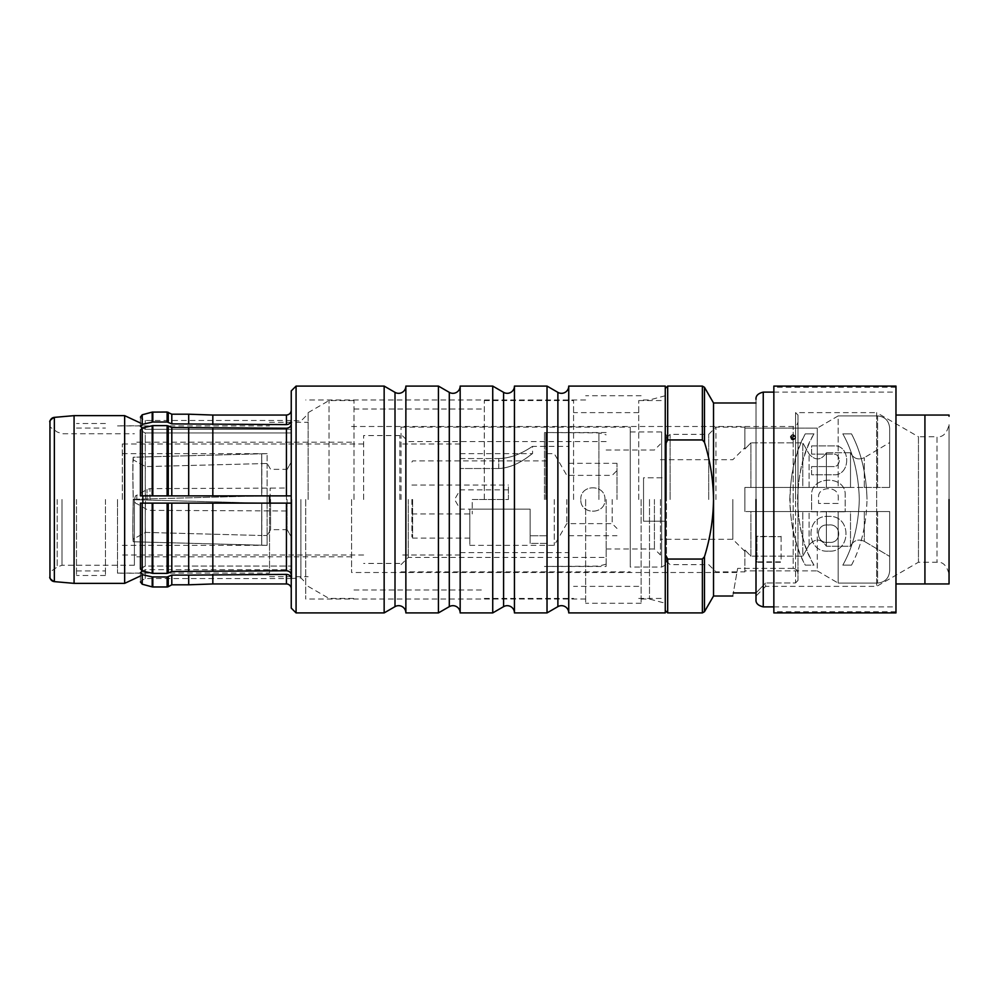 <?xml version="1.0" encoding="UTF-8"?>
<svg xmlns="http://www.w3.org/2000/svg" width="999" height="999" viewBox="0 0 999 999"><rect width="100%" height="100%" fill="white"/><g stroke="black" fill="none" stroke-linecap="round" stroke-linejoin="round"><path stroke-width="0.75" stroke-dasharray="5 3.75" d="M363.636 499.5L363.636 435.552L363.636 499.5M122.34 499.5L122.34 444.006L122.34 499.5M399.837 499.5L399.837 435.552L399.837 499.5M267.12 503.121L261.701 503.121L261.701 545.204L267.12 545.342L261.701 545.204L261.701 503.121L267.12 503.121L267.12 499.5L267.12 535.514L267.12 499.5L267.12 503.121L261.838 503.121L267.12 503.121M460.164 612.911L460.164 386.089M568.743 612.911L568.743 386.089M460.164 458.553L498.763 458.553C517.357 458.266 532.492 445.891 532.554 446.416C532.504 445.891 517.345 458.266 498.763 458.553C517.357 458.266 532.492 445.891 532.554 446.416C532.504 445.891 517.345 458.266 498.763 458.553L460.164 458.553L460.164 468.506L460.164 458.553M267.12 535.514L267.12 545.204L267.12 535.514L261.838 535.514L267.12 535.514M270.604 499.5L270.604 529.657L270.604 499.5M580.806 499.5C580.082 483.941 605.644 483.928 604.944 499.5C605.669 515.059 580.094 515.072 580.806 499.5C580.069 515.059 605.656 515.084 604.944 499.5C605.669 483.941 580.094 483.916 580.806 499.5M617.007 499.5L617.007 463.311L617.007 499.5M287.075 499.5L287.075 529.657L287.075 499.5M291.246 608.079L291.246 390.921M612.175 499.5L612.175 523.626L612.175 499.5M566.808 499.5L566.808 523.626L566.808 499.5M554.27 499.5L554.27 545.342L554.27 499.5M286.426 499.5L286.426 470.541L286.426 499.5M547.027 543.381L530.132 543.381L530.132 509.153L469.805 509.153L469.805 545.342L469.805 509.153L530.132 509.153L530.132 543.381L547.027 543.381L547.027 499.5L547.027 543.381L547.027 499.5L547.027 535.751L530.132 535.751L547.027 535.751L547.027 543.381M270.13 499.5L270.13 488.036L270.13 499.5M530.132 509.153L530.132 535.751L530.132 509.153L469.805 509.153L469.805 538.111L469.805 509.153L530.132 509.153M412.599 499.5L412.599 538.111L412.599 499.5M269.53 503.121L269.53 495.879M411.9 499.5L411.9 536.9L411.9 499.5M472.227 499.5L508.416 499.5L508.416 485.027L508.416 499.5L472.227 499.5L472.227 513.973L472.227 499.5L508.416 499.5L508.416 489.847L508.416 499.5L472.227 499.5M136.813 499.5L136.813 495.317L136.813 499.5M267.12 499.5L267.12 495.879L261.701 495.879L261.701 453.796L267.12 453.658L261.701 453.796L261.701 495.879L267.12 495.879L267.12 499.5L267.12 495.879L261.838 495.879L267.12 495.879L267.12 499.5M261.701 545.204L261.838 535.514L145.542 532.405L133.304 539.085A43.157 1.149 91.5 0 1 133.304 499.687L261.838 503.121L133.304 499.687A43.157 1.149 91.5 0 0 133.304 539.085L145.542 532.405L261.838 535.514L261.838 503.121L261.701 545.204L133.229 541.77A45.842 1.224 91.5 0 1 133.229 499.687L261.838 503.121L133.229 499.687A45.842 1.224 91.5 0 0 133.229 541.77L261.701 545.204M261.701 495.879L133.304 499.313A43.157 1.149 88.5 0 1 133.304 459.915L145.542 466.595L267.12 463.486L267.12 453.796L267.12 463.486L145.542 466.595L133.304 459.915A43.157 1.149 88.5 0 0 133.304 499.313L261.838 495.879L261.838 463.486L261.838 495.879L133.229 499.313A45.842 1.224 88.5 0 1 133.229 457.23L261.701 453.796L261.838 463.486L261.701 453.796L133.229 457.23A45.842 1.224 88.5 0 0 133.229 499.313L261.701 495.879M133.229 541.77L133.304 539.085L133.229 541.77M133.229 457.23L133.304 459.915L133.229 457.23M145.542 532.405A36.189 0.962 91.5 0 1 145.542 500.012A36.189 0.962 91.5 0 0 145.542 532.405M145.542 498.988A36.189 0.962 88.5 0 1 145.542 466.595A36.189 0.962 88.5 0 0 145.542 498.988M498.763 468.506L460.164 468.506L498.763 468.506C517.494 467.744 532.192 453.022 532.554 453.658C532.292 452.934 517.582 467.719 498.763 468.506C517.494 467.744 532.192 453.022 532.554 453.658C532.292 452.934 517.582 467.719 498.763 468.506L498.763 458.553L498.763 468.506M267.12 463.486L267.12 495.879L267.12 463.486M547.027 612.911L547.027 386.089M530.132 543.381L530.132 535.751L530.132 543.381M756.006 596.016L756.006 399.363L756.006 599.637L756.006 499.5L756.006 596.016L765.659 586.363L765.659 582.954L795.566 582.954L795.566 499.5L795.566 582.954L765.659 582.954L765.659 586.363L876.66 586.363L918.456 562.237L936.987 562.237C942.844 561.588 946.865 565.609 949.05 574.3L949.05 424.7C946.865 433.391 942.844 437.412 936.987 436.763L936.987 562.237L936.987 436.763L918.456 436.763L918.456 562.237L918.456 436.763L876.66 412.637L876.66 586.363L876.66 412.637L795.566 412.637L795.566 499.5L795.566 412.637L797.976 415.047L797.976 499.5L797.976 415.047M666.47 562.237L666.47 436.763L666.47 562.237C667.307 563.523 665.696 565.122 661.638 567.07L661.638 431.93L661.638 567.07L630.269 567.07L630.269 427.11L630.269 567.07M514.448 612.911L514.448 386.089M405.869 612.911L405.869 386.089M152.822 586.975L152.822 576.997L142.22 574.612L140.434 572.589C140.434 584.877 140.434 584.877 140.434 572.589L140.434 581.306L140.434 572.09L145.267 569.68L291.246 569.68L291.246 588.786L291.246 566.058L291.246 578.521L291.246 569.68L145.267 569.68L145.267 578.521L145.267 569.68L142.507 571.053M152.822 576.997L167.12 576.997L171.803 575.112L286.426 574.388C289.348 574.625 290.959 576.023 291.246 578.571L145.267 578.521L140.434 581.306M781.093 536.7L781.093 562.3L756.955 562.3L756.955 536.7L781.093 536.7L756.955 536.263L756.955 562.3M793.156 568.394L737.649 568.394C736.688 573.838 736.688 573.838 737.649 568.394C736.688 573.838 736.688 573.838 737.649 568.394L793.156 568.394C796.141 568.756 797.739 570.454 797.976 573.488C797.751 570.454 796.141 568.756 793.156 568.394L793.156 499.5L793.156 568.394M351.573 499.5L351.573 572.489L351.573 499.5M134.403 499.5L134.403 565.259L134.403 499.5M797.976 499.5L797.976 580.431L797.976 499.5M795.566 582.954L797.976 580.431L795.566 582.954M708.703 499.5L708.703 434.353L708.703 499.5M715.933 499.5L715.933 427.11L715.933 499.5M62.013 499.5L62.013 565.259L62.013 499.5M670.092 499.5L670.092 434.353L670.092 499.5M57.193 499.5L57.193 567.007L57.193 499.5M666.47 499.5L666.47 437.974L666.47 499.5M134.403 565.259L62.013 565.259L57.193 567.007L49.95 572.077L49.95 511.051M665.259 554.308L665.259 610.501L665.259 499.5L665.259 554.308L667.682 559.053L702.372 559.053L704.47 556.718C710.239 538.074 713.249 519.005 713.523 499.5L713.523 402.984M660.439 499.5L660.439 554.994L660.439 499.5M732.829 499.5L732.829 539.31L732.829 499.5M795.778 437.337C793.868 440.921 791.97 440.921 790.059 437.337C791.957 433.753 793.855 433.753 795.778 437.337C793.868 433.753 791.97 433.753 790.059 437.337C791.957 440.921 793.855 440.921 795.778 437.337M811.613 454.12L811.613 445.891L835.988 445.891C849.999 447.24 850.511 472.752 835.988 474.8L811.613 474.8L811.613 466.583L833.154 466.583C841.37 467.195 841.17 453.484 833.154 454.12L811.613 454.12L833.154 454.12C841.133 453.446 841.383 467.207 833.154 466.583L811.613 466.583L811.613 474.8L835.988 474.8C850.486 472.777 850.024 447.24 835.988 445.891L811.613 445.891L811.613 454.12M789.797 499.5C790.384 474.325 795.554 452.447 805.294 433.866L813.985 433.866C803.658 452.26 798.164 474.138 797.514 499.5C798.151 524.787 803.633 546.665 813.985 565.134L805.294 565.134C795.566 546.628 790.409 524.75 789.797 499.5M811.613 499.5L811.613 493.556C812.749 475.936 844.255 475.499 845.191 493.556L845.191 511.775L845.191 493.556C844.255 475.437 812.624 476.036 811.613 493.556L811.613 511.775L845.191 511.775L811.613 511.775L811.613 499.5M859.29 499.5C858.653 474.213 853.158 452.335 842.819 433.866L851.51 433.866C861.225 452.372 866.395 474.25 867.007 499.5C866.408 474.338 861.238 452.46 851.51 433.866L842.819 433.866C853.158 452.347 858.653 474.225 859.29 499.5C858.628 524.875 853.146 546.753 842.819 565.134C853.146 546.74 858.641 524.862 859.29 499.5M895.966 415.047L895.966 392.12L895.966 415.047L924.924 415.047L924.924 583.953L895.966 583.953L895.966 606.88L895.966 583.953M654.407 499.5L654.407 548.963L654.407 499.5M74.076 415.646L74.076 583.354M606.143 499.5L606.143 566.458L606.143 499.5M124.65 415.646L124.65 583.354M638.723 499.5L638.723 400.562L638.723 499.5M643.543 499.5L643.543 477.784L665.259 477.784L665.259 400.562L665.259 477.784L643.543 477.784L643.543 521.216L665.259 521.216L643.543 521.216L643.543 499.5M790.521 437.337C792.12 434.328 793.718 434.328 795.316 437.337C793.73 440.347 792.132 440.347 790.521 437.337C792.12 434.328 793.718 434.328 795.316 437.337C793.73 440.347 792.132 440.347 790.521 437.337M401.036 499.5L401.036 427.11L401.036 499.5M142.845 495.879L142.845 503.121M408.279 499.5L408.279 557.417L408.279 499.5M649.5 499.5L649.5 599.038L649.5 499.5M665.259 612.911L665.259 386.089M573.576 499.5L573.576 400.562L573.576 499.5M117.52 499.5L117.52 573.214L117.52 499.5M641.133 499.5L641.133 603.259L641.133 499.5M484.29 499.5L484.29 400.562L484.29 499.5M585.639 499.5L585.639 603.259L585.639 499.5M353.983 499.5L353.983 400.562L353.983 499.5M308.142 499.5L308.142 412.637L308.142 499.5M305.731 499.5L305.731 599.038L305.731 499.5M492.732 612.911L492.732 386.089M329.033 499.5L329.033 400.562L329.033 499.5M300.899 499.5L300.899 577.922L300.899 499.5M291.858 499.5L291.858 577.922L291.858 499.5M438.436 612.911L438.436 386.089M286.426 570.766L171.803 571.49L167.12 573.376L152.822 573.376L142.22 570.991L140.434 568.468L145.267 566.058L291.246 566.058L145.267 566.058L145.267 503.121L291.246 503.121L291.246 566.058L291.246 503.121L286.426 503.121L286.426 570.766C289.348 571.016 290.959 572.402 291.246 574.949L291.246 503.121L140.434 503.121L286.426 503.121M384.153 612.911L384.153 386.089M296.079 612.911L296.079 386.089M744.892 499.5L744.892 511.563L744.892 487.437L817.282 487.437L817.282 428.121L744.892 428.121L744.892 427.11L744.892 428.121L817.282 428.121L817.282 487.437L744.892 487.437L744.892 511.563L817.282 511.563L817.282 570.879L744.892 570.879L744.892 571.89L744.892 570.879L817.282 570.879L817.282 511.563L744.892 511.563L744.892 487.437L826.385 487.437L802.809 487.437L802.809 442.857L809.078 454.021C815.346 460.939 821.116 460.527 826.385 452.772L826.385 487.437L850.511 487.437L850.511 452.772C853.608 458.678 858.203 460.314 864.285 457.679C858.203 460.314 853.621 458.678 850.511 452.772L826.385 452.772C821.141 460.527 815.371 460.939 809.078 454.021L802.809 442.857L802.809 487.437L750.923 487.437L750.923 442.857L802.809 442.857L750.923 442.857L744.892 449.038L744.892 428.121L744.892 449.038L750.923 442.857L750.923 487.437L744.892 487.437L744.892 499.5M750.923 511.563L744.892 511.563L750.923 511.563L750.923 556.143L744.892 549.962L744.892 551.386L744.892 549.962L750.923 556.143L750.923 511.563L826.385 511.563L826.385 546.228C821.141 538.473 815.371 538.061 809.078 544.979C815.346 538.061 821.116 538.473 826.385 546.228L850.511 546.228L850.511 511.563L864.285 511.563L802.809 511.563L802.809 556.143L750.923 556.143L802.809 556.143L809.078 544.979L802.809 556.143L802.809 511.563L750.923 511.563M838.173 415.909L817.282 428.121L838.173 415.909L877.609 415.909L838.173 415.909L838.173 487.437L889.672 487.437L889.672 428.121C888.985 420.741 884.964 416.67 877.609 415.909C884.964 416.67 888.985 420.729 889.672 428.121L889.672 442.582L864.285 457.679L889.672 442.582L889.672 487.437L889.672 428.121L889.672 487.437L838.173 487.437L838.173 415.909M817.282 487.437L838.173 487.437L817.282 487.437M864.285 487.437L889.672 487.437L864.285 487.437L864.285 457.679L864.285 487.437M781.093 536.263L781.093 561.863L756.955 561.863M838.173 511.563L877.609 511.563L838.173 511.563L838.173 583.091L877.609 583.091C884.964 582.33 888.985 578.271 889.672 570.879L889.672 511.563L864.285 511.563L889.672 511.563L889.672 570.879C888.985 578.259 884.964 582.33 877.609 583.091L838.173 583.091L838.173 511.563M817.282 570.879L838.173 583.091L817.282 570.879M744.892 549.962L744.892 570.879L744.892 549.962M864.285 541.321C858.203 538.686 853.621 540.322 850.511 546.228C853.608 540.322 858.203 538.686 864.285 541.321L889.672 556.418L864.285 541.321L864.285 511.563L864.285 541.321M826.385 511.563L850.511 511.563L850.511 546.228L826.385 546.228L826.385 511.563M826.385 452.772L850.511 452.772L850.511 487.437L826.385 487.437L826.385 452.772M305.731 416.246L300.899 421.079L291.246 420.429L291.246 429.32L291.246 420.479C290.959 422.977 289.36 424.363 286.426 424.612L171.803 423.888L167.12 422.003L152.822 422.003L142.22 424.388L140.434 426.411C140.434 414.123 140.434 414.123 140.434 426.411L140.434 417.694L140.434 426.91L145.267 429.32L145.267 420.479L145.267 429.32L291.246 429.32L145.267 429.32L142.507 427.947M171.803 584.802L171.803 575.112M171.803 423.888L171.803 414.198M188.699 584.802L188.699 575.112M188.699 423.888L188.699 414.198M212.824 583.953L212.824 574.388M212.824 424.612L212.824 415.047M286.426 495.879L140.434 495.879L140.434 430.032L142.22 428.009L152.822 425.624L167.12 425.624L171.803 427.51L286.426 428.234L286.426 495.879L291.246 495.879L291.246 424.051C290.959 426.598 289.36 427.984 286.426 428.234M171.803 571.49L171.803 503.121M171.803 495.879L171.803 427.51M188.699 571.49L188.699 503.121M188.699 495.879L188.699 427.51M291.246 429.32L291.246 432.942L291.246 429.32M140.434 568.968L140.434 503.121L140.434 568.468L140.434 503.121L145.267 503.121L145.267 566.058L140.434 568.968M212.824 570.766L212.824 503.121M212.824 495.879L212.824 428.234M140.434 495.879L140.434 430.032L140.434 495.879L145.267 495.879L145.267 432.942L291.246 432.942L145.267 432.942L140.434 430.532L145.267 432.942L145.267 495.879L140.434 495.879M291.246 495.879L145.267 495.879L291.246 495.879L291.246 432.942L291.246 495.879M269.53 499.5L269.53 573.101L269.53 499.5M792.694 438.261L791.608 438.261L791.608 436.938L792.694 436.938L792.694 438.261L791.608 438.261L791.608 436.938L792.694 436.938L792.694 438.261M791.245 438.698L791.245 437.05L794.667 436.001L793.119 437.05L793.119 438.261L794.667 438.698L791.245 438.698L791.245 437.05L794.667 436.001L793.119 437.05L793.119 438.261L794.667 438.698L791.245 438.698M665.259 499.5L665.259 395.741L665.259 499.5M818.556 496.053C819.33 486.313 837.324 486.188 838.248 496.053L838.248 503.446L818.556 503.446L818.556 496.053C819.33 486.313 837.324 486.188 838.248 496.053L838.248 503.446L818.556 503.446L818.556 496.053M828.683 542.295C842.232 544.293 841.97 522.964 828.396 525.024C814.822 523.176 815.196 544.555 828.683 542.295C815.234 544.542 814.772 523.226 828.396 525.024L828.396 525.024C841.932 522.989 842.269 544.293 828.683 542.295M665.259 461.426L665.259 388.499L665.259 461.426M713.523 596.016L713.523 499.5C713.249 479.995 710.239 460.926 704.47 442.282L702.372 439.947L667.682 439.947L665.259 444.692M851.51 565.134L842.819 565.134L851.51 565.134C861.225 546.64 866.395 524.762 867.007 499.5C866.408 524.675 861.25 546.553 851.51 565.134M813.985 433.866C792.569 468.306 792.419 530.369 813.985 565.134L805.294 565.134C785.002 530.082 785.139 468.618 805.294 433.866L813.985 433.866M828.546 551.123C805.606 553.159 804.682 514.847 828.396 516.421C852.022 514.635 851.61 553.059 828.546 551.123C805.619 553.171 804.67 514.847 828.396 516.421L828.396 516.421C852.01 514.635 851.61 553.059 828.546 551.123L828.546 551.123M643.543 521.216L643.543 477.784L643.543 521.216M49.95 572.077L49.95 422.177M949.05 499.5L949.05 424.7L949.05 499.5M49.95 499.5L49.95 426.923L57.193 431.993L62.013 433.741L134.403 433.741M756.006 592.956L765.659 582.954L756.006 592.956L733.316 592.956C732.604 597.027 732.604 597.027 733.316 592.956L737.649 568.394L733.316 592.956M797.976 580.431L797.976 421.678L797.976 580.431M76.498 499.5L76.498 575.511L76.498 499.5M105.444 499.5L105.444 575.511L105.444 499.5M545.816 499.5L545.816 432.904L545.816 499.5M598.901 499.5L598.901 432.904L598.901 499.5M544.467 499.5L544.467 432.542L544.467 499.5M773.85 612.911L773.85 386.089M895.966 386.089L895.966 612.911M773.85 499.5L773.85 387.3L773.85 499.5M895.966 499.5L895.966 387.3L895.966 499.5M150 499.5L150 488.636L150 499.5M146.99 499.5L146.99 489.448L146.99 499.5M763.248 392.12L763.248 606.88M557.879 392.357L557.879 606.643M503.596 392.357L503.596 606.643M449.3 392.357L449.3 606.643M395.005 392.357L395.005 606.643M168.257 586.688L168.257 576.748M167.12 586.975L167.12 576.997M152.198 576.923L152.198 586.888M54.358 417.37L54.358 581.63M877.609 415.909L877.609 487.437L877.609 415.909M809.078 487.437L809.078 454.021L809.078 487.437M877.609 511.563L877.609 583.091L877.609 511.563M809.078 544.979L809.078 511.563L809.078 544.979M142.22 574.612L142.22 584.215M152.198 412.112L152.198 422.077M152.822 422.003L152.822 412.025M142.22 414.785L142.22 424.388M167.12 422.003L167.12 412.025M168.257 422.252L168.257 412.312M167.12 573.376L167.12 503.121M152.822 503.121L152.822 573.376M168.257 573.139L168.257 503.121M167.12 425.624L167.12 495.879M168.257 495.879L168.257 425.861M152.822 425.624L152.822 495.879M286.426 574.388L286.426 583.953M286.426 415.047L286.426 424.612M152.198 503.121L152.198 573.301M152.198 425.699L152.198 495.879M142.22 503.121L142.22 570.991M142.22 428.009L142.22 495.879M667.682 612.911L667.682 559.053M667.682 439.947L667.682 386.089M702.372 612.911L702.372 559.053M702.372 439.947L702.372 386.089M704.47 611.7L704.47 556.718M704.47 442.282L704.47 387.3M793.156 499.5L793.156 426.511L793.156 499.5M363.636 444.006L122.34 444.006M399.837 435.552L363.636 435.552M267.12 545.342L122.34 545.342M460.164 444.006L399.837 444.006M460.164 453.658L532.554 453.658L532.554 446.416L568.743 446.416M286.426 528.459L291.296 536.9L287.075 529.657L270.604 529.657L267.12 535.689M568.743 463.311L617.007 463.311M469.805 545.342L554.27 545.342L566.808 523.626L612.175 523.626L617.007 528.459M286.426 470.541L291.296 462.1L287.075 469.343L270.604 469.343L267.12 463.311M286.426 510.964L150 510.364L146.99 509.552L136.813 503.683C134.078 504.17 134.066 494.817 136.813 495.317L146.99 489.448L150 488.636L286.426 488.036M469.805 538.111L412.599 538.111L411.9 536.9M411.9 485.027L508.416 485.027M508.416 489.847L460.164 489.847L454.582 499.5L460.164 509.153L472.227 509.153M363.636 554.994L122.34 554.994M399.837 563.448L363.636 563.448M267.12 453.658L122.34 453.658M460.164 554.994L399.837 554.994M460.164 552.584L568.743 552.584M568.743 535.689L617.007 535.689M547.027 453.658L554.27 453.658L566.808 475.374L612.175 475.374L617.007 470.541M547.027 460.889L412.599 460.889L411.9 462.1M411.9 513.973L472.227 513.973M630.269 431.93L661.638 431.93C665.696 433.853 667.307 435.464 666.47 436.763L666.47 436.763M736.925 572.489L351.573 572.489M351.573 556.805L134.403 556.805M666.47 437.974L670.092 434.353L708.703 434.353L715.933 427.11L744.892 427.11M744.892 551.386L732.829 539.31L660.439 539.31M773.85 392.12L895.966 392.12M606.143 548.963L654.407 548.963L660.439 554.994M638.723 400.562L665.259 400.562M401.036 427.11L630.269 427.11M142.845 424.138L140.434 423.014M401.036 564.647L408.279 557.417L606.143 557.417M641.133 599.038L649.5 599.038L665.259 603.259M638.723 412.637L573.576 412.637M142.845 573.214L117.52 573.214M484.29 400.562L573.576 400.562M117.52 425.899L269.53 425.899M641.133 603.259L585.639 603.259M353.983 409.016L484.29 409.016M269.53 422.29L308.142 422.29M585.639 599.038L305.731 599.038M308.142 412.637L329.033 400.562L353.983 400.562M291.246 578.521L300.899 577.922L305.731 582.754M666.47 561.026L670.092 564.647L708.703 564.647L715.933 571.89L744.892 571.89M660.439 459.69L732.829 459.69L744.892 447.614M291.246 420.479L145.267 420.479L140.434 417.694M308.142 586.363L329.033 598.438L353.983 598.438M585.639 399.962L305.731 399.962M269.53 576.71L308.142 576.71M353.983 589.984L484.29 589.984M641.133 395.741L585.639 395.741M117.52 573.101L269.53 573.101M484.29 598.438L573.576 598.438M665.259 395.741L649.5 399.962L641.133 399.962M142.845 425.786L117.52 425.786M606.143 441.583L408.279 441.583L401.036 434.353M638.723 586.363L573.576 586.363M142.845 574.862L140.434 575.986M401.036 571.89L630.269 571.89M638.723 598.438L665.259 598.438M606.143 450.037L654.407 450.037L660.439 444.006M773.85 606.88L895.966 606.88M351.573 442.195L134.403 442.195M351.573 426.511L793.156 426.511C796.066 426.198 797.677 424.587 797.976 421.678M105.444 575.511L76.498 575.511M76.498 428.072L105.444 428.072M76.498 570.928L105.444 570.928M105.444 423.489L76.498 423.489M606.143 432.542L544.467 432.542L598.901 432.904L606.143 434.84M606.143 564.16L598.901 566.096L544.467 566.458L606.143 566.458M895.966 611.7L773.85 611.7M895.966 387.3L773.85 387.3"/><path stroke-width="1.5" d="M949.05 499.5L949.05 582.754L949.05 499.5M756.006 499.5L756.006 599.637L756.006 499.5M49.95 422.177A4.82 4.82 0 0 1 54.358 417.37C50.612 419.53 49.138 421.128 49.95 422.177L49.95 576.823A4.82 4.82 180 0 0 54.358 581.63L54.358 417.37L74.076 415.646L124.65 415.646L124.65 583.354L140.434 575.986M895.966 583.953L949.025 583.953L924.924 583.953L949.025 583.953L924.924 583.953L924.924 415.047L949.025 415.047L895.966 415.047M557.879 392.357L557.879 606.643A7.243 7.243 0 0 1 568.743 612.911L568.743 386.089A7.243 7.243 0 0 1 557.879 392.357L547.027 386.089L547.027 612.911L514.448 612.911A7.243 7.243 0 0 0 503.596 606.643L503.596 392.357L492.732 386.089L492.732 612.911L460.164 612.911A7.243 7.243 0 0 0 449.3 606.643L449.3 392.357L438.436 386.089L438.436 612.911L405.869 612.911A7.243 7.243 0 0 0 395.005 606.643L395.005 392.357L384.153 386.089L384.153 612.911L296.079 612.911L296.079 386.089L384.153 386.089M514.448 612.911L514.448 386.089A7.243 7.243 0 0 1 503.596 392.357M460.164 612.911L460.164 386.089A7.243 7.243 0 0 1 449.3 392.357M405.869 612.911L405.869 386.089A7.243 7.243 0 0 1 395.005 392.357M291.246 578.571C290.959 576.023 289.36 574.637 286.426 574.388L188.699 575.112L188.699 584.802L171.803 584.802L168.257 586.688A2.41 2.41 0 0 1 167.12 586.975L167.12 576.997L152.198 576.923L142.22 574.612L140.434 572.589C140.434 584.877 140.434 584.877 140.434 572.589L142.507 571.053M212.824 574.388L212.824 583.953L286.426 583.953A4.82 4.82 0 0 1 291.246 588.786M152.822 576.997L152.822 586.975A2.41 2.41 0 0 1 152.198 586.888L152.198 576.923M49.95 511.051L49.95 576.823C49.163 577.984 50.637 579.582 54.358 581.63L74.076 583.354L74.076 415.646M756.006 402.984L713.523 402.984L713.523 499.5C713.249 519.005 710.239 538.074 704.47 556.718L702.372 559.053L667.682 559.053L665.259 554.308M142.845 503.121L142.845 495.879M568.743 386.089L665.259 386.089L665.259 612.911L568.743 612.911M269.53 495.879L269.53 503.121M296.079 386.089L291.246 390.921L291.246 608.079L296.079 612.911M142.507 427.947L140.434 426.411C140.434 414.123 140.434 414.123 140.434 426.411L142.22 424.388L152.822 422.003L167.12 422.003L171.803 423.888L286.426 424.612C289.348 424.375 290.959 422.977 291.246 420.429M188.699 575.112L171.803 575.112L167.12 576.997M171.803 575.112L171.803 584.802M152.198 422.077L152.198 412.112L167.12 412.025L171.803 414.198L171.803 423.888M171.803 414.198L188.699 414.198L188.699 423.888M188.699 414.198L212.824 415.047L212.824 424.612M286.426 428.234L171.803 427.51L167.12 425.624L152.822 425.624L142.22 428.009L140.434 430.032L140.434 495.879L286.426 495.879L286.426 428.234C289.348 427.984 290.959 426.598 291.246 424.051L291.246 495.879L286.426 495.879M286.426 503.121L140.434 503.121L140.434 568.968L142.22 570.991L152.822 573.376L167.12 573.376L171.803 571.49L286.426 570.766L286.426 503.121L291.246 503.121L291.246 574.949C290.959 572.402 289.36 571.016 286.426 570.766M171.803 427.51L171.803 495.879M171.803 503.121L171.803 571.49M188.699 427.51L188.699 495.879M188.699 503.121L188.699 571.49M212.824 428.234L212.824 495.879M212.824 503.121L212.824 570.766M665.259 444.692L667.682 439.947L702.372 439.947L704.47 442.282C710.239 460.926 713.249 479.995 713.523 499.5L713.523 596.016L704.47 611.7L702.372 612.911L702.372 559.053M49.95 426.923L49.95 499.5M733.316 592.956C732.604 597.027 732.604 597.027 733.316 592.956L756.006 592.956M895.966 499.5L895.966 386.089L773.85 386.089L773.85 612.911L895.966 612.911L895.966 499.5M756.006 599.637C755.669 603.196 758.091 605.606 763.248 606.88L763.248 392.12L773.85 392.12M286.426 583.953L286.426 574.388M152.198 586.888L142.22 584.215L142.22 574.612M152.822 412.025L152.822 422.003M142.22 424.388L142.22 414.785L152.198 412.112M167.12 412.025L167.12 422.003M168.257 576.748L168.257 586.688M168.257 412.312L168.257 422.252M167.12 425.624L167.12 495.879M152.822 495.879L152.822 425.624M168.257 425.861L168.257 495.879M286.426 424.612L286.426 415.047C289.335 414.735 290.946 413.136 291.246 410.214M167.12 573.376L167.12 503.121M168.257 503.121L168.257 573.139M152.822 573.376L152.822 503.121M152.198 495.879L152.198 425.699M152.198 573.301L152.198 503.121M142.22 495.879L142.22 428.009M142.22 570.991L142.22 503.121M667.682 559.053L667.682 612.911L665.259 610.501M665.259 388.499L667.682 386.089L667.682 439.947M667.682 386.089L702.372 386.089L702.372 439.947M704.47 556.718L704.47 611.7M702.372 386.089L704.47 387.3L704.47 442.282M949.025 583.953L949.05 582.754M140.434 423.014L124.65 415.646M514.448 386.089L547.027 386.089M460.164 386.089L492.732 386.089M405.869 386.089L438.436 386.089M152.822 586.975L167.12 586.975M142.22 584.215L140.434 581.893M142.22 414.785L140.434 417.107M212.824 583.953L188.699 584.802M212.824 415.047L286.426 415.047M395.005 606.643L384.153 612.911M449.3 606.643L438.436 612.911M503.596 606.643L492.732 612.911M557.879 606.643L547.027 612.911M74.076 583.354L124.65 583.354M667.682 612.911L702.372 612.911M949.025 415.047L949.05 416.246M763.248 606.88L773.85 606.88M713.523 402.984L704.47 387.3M763.248 392.12C758.091 393.394 755.669 395.804 756.006 399.363M713.523 596.016L732.779 596.016"/></g></svg>
